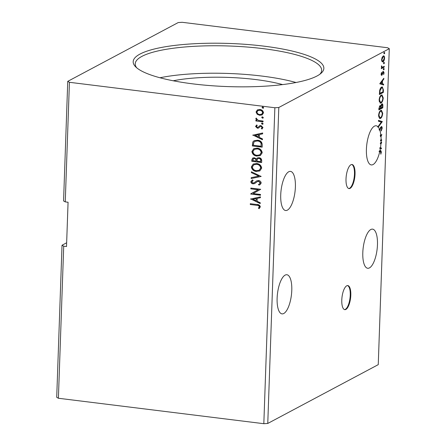 <?xml version="1.0" encoding="UTF-8"?>
<svg xmlns="http://www.w3.org/2000/svg" width="446" height="446" viewBox="0 0 446 446"><rect width="100%" height="100%" fill="white"/><g stroke="black" fill="none" stroke-linecap="round" stroke-linejoin="round"><path stroke-width="0.67" d="M350.807 295.219A12.131 4.309 97.1 0 0 347.785 285.574A12.131 4.309 97.1 0 0 341.787 300.019A12.131 4.309 97.1 0 0 344.803 309.658A12.131 4.309 97.1 0 0 350.807 295.219M344.524 309.596A12.131 4.309 97.1 0 0 350.244 295.146A12.131 4.309 97.1 0 0 347.501 285.568M355.033 174.152A12.131 4.309 97.1 0 0 352.017 164.507A12.131 4.309 97.1 0 0 346.012 178.952A12.131 4.309 97.1 0 0 349.034 188.591A12.131 4.309 97.1 0 0 355.033 174.152M348.755 188.53A12.131 4.309 97.1 0 0 354.47 174.079A12.131 4.309 97.1 0 0 351.732 164.502M291.779 290.407A19.719 7.002 97.1 0 0 286.873 274.736A19.719 7.002 97.1 0 0 277.122 298.207A19.719 7.002 97.1 0 0 282.028 313.873A19.719 7.002 97.1 0 0 291.779 290.407M362.804 252.603A19.719 7.002 -82.9 0 1 372.555 229.138A19.719 7.002 -82.9 0 1 377.461 244.804A19.719 7.002 -82.9 0 1 367.71 268.275A19.719 7.002 -82.9 0 1 362.804 252.603M378.253 127.082L377.69 127.015A19.719 7.002 97.1 0 1 377.706 127.032L378.269 127.104A19.719 7.002 97.1 0 1 379.641 129.624L379.078 129.557A19.719 7.002 -82.9 0 1 379.278 130.132L379.841 130.199A19.719 7.002 97.1 0 1 380.856 135.105L380.293 135.038A19.719 7.002 97.1 0 1 380.427 136.504L380.99 136.576A19.719 7.002 97.1 0 1 381.101 140.05L380.538 139.977A19.719 7.002 97.1 0 1 380.527 140.763L381.09 140.836A19.719 7.002 97.1 0 1 381.068 141.454A19.719 7.002 97.1 0 1 380.995 142.926L381.598 142.123L381.57 142.988L380.934 143.835A19.719 7.002 97.1 0 1 380.483 147.726L381.391 148.016L381.363 148.88L380.349 148.557A19.719 7.002 97.1 0 1 379.886 150.965L380.851 150.614L381.352 152.041L380.828 154.232L380.622 151.467L379.691 151.852A19.719 7.002 97.1 0 1 371.317 164.925A19.719 7.002 97.1 0 1 366.411 149.254A19.719 7.002 97.1 0 1 376.168 125.789A19.719 7.002 97.1 0 1 378.253 127.082L378.28 126.263L381.363 122.159L378.459 121.24L378.487 120.37L382.317 121.585L378.269 127.104M280.729 194.857A19.719 7.002 -82.9 0 1 290.48 171.387A19.719 7.002 -82.9 0 1 295.386 187.058A19.719 7.002 -82.9 0 1 285.635 210.523A19.719 7.002 -82.9 0 1 280.729 194.857M193.062 83.893A95.399 21.581 -178 0 1 135.612 66.794A95.399 21.581 -178 0 1 166.509 46.568A95.399 21.581 -178 0 1 263.976 46.155A95.399 21.581 -178 0 1 321.075 73.272A95.399 21.581 -178 0 1 193.062 83.893M319.899 74.209A93.275 21.101 2 0 0 321.661 70.345A93.275 21.101 2 0 0 263.112 48.642A93.275 21.101 2 0 0 135.227 63.834A93.275 21.101 2 0 0 136.716 67.809M282.608 84.595A75.831 17.154 2 0 0 255.669 79.55A75.831 17.154 2 0 0 173.193 80.776M296.016 82.51A93.275 21.101 2 0 0 262.153 76.099A93.275 21.101 2 0 0 159.963 77.76M58.398 398.256L63.711 246.181L66.521 246.532L68.071 202.239L65.255 201.887L63.572 200.94L67.747 81.35L178.233 22.551L182.174 22.3L387.602 47.744L389.286 48.692L378.253 364.65L267.767 423.449L263.826 423.7L58.398 398.256L56.714 397.308L62.022 245.233L66.655 242.769M380.772 106.064L379.975 105.535L380.772 106.064L381.837 103.896C382.484 103.561 382.83 104.174 382.869 105.735L382.796 107.804L378.855 109.906L378.905 108.445L380.276 105.473M381.837 103.896L382.189 103.812M383.421 90.031L383.337 92.434L379.39 94.535L379.674 90.432C380.176 88.52 380.828 87.41 381.631 87.098L382.361 86.931L383.421 90.031L383.008 89.981M383.298 71.516L384.073 72.754L383.627 74.594L383.716 73.027L383.287 72.308L381.798 75.307L381.09 74.198L381.559 72.447L381.447 73.958L381.809 74.521L382.841 72.018L383.554 71.455M381.09 74.471L381.809 74.521M384.218 67.129L381.336 68.662L381.363 67.864L381.787 67.641L381.481 65.852L382.294 67.251L384.246 66.331L384.218 67.129L381.347 68.283M381.425 67.106L382.294 67.251M383.203 55.967C384.017 55.51 384.48 56.218 384.586 58.086C384.346 60.143 383.816 61.381 382.997 61.793L381.999 61.565L381.598 59.675L382.15 57.283L383.666 55.856M383.259 60.834L382.434 61.726L382.997 61.793L382.517 61.905M389.286 48.692L278.8 107.492L274.859 107.748L69.431 82.298L67.747 81.35M267.767 423.449L278.8 107.492M384.223 53.737L384.458 52.433L384.764 52.923L384.413 53.76L384.106 53.275M384.458 52.433L384.764 52.923L384.201 52.851L383.85 53.693M383.878 63.672L384.112 62.373L384.419 62.858L384.067 63.7L383.761 63.209M384.112 62.373L384.419 62.858L383.855 62.791L383.504 63.627M383.66 69.771L383.9 68.467L384.207 68.957L383.85 69.793L383.549 69.303M383.9 68.467L384.207 68.957L383.644 68.885L383.287 69.721M379.763 83.803L383.828 78.256L383.8 79.12L382.495 80.86L382.395 83.759L383.627 84.149L383.593 85.013L379.763 83.803M381.046 103.015L380.371 103.171L379.094 100.205C379.429 97.34 380.17 95.628 381.302 95.076L381.988 94.914L383.242 97.93C382.902 100.763 382.166 102.452 381.046 103.015L380.081 103.087M380.51 118.385L379.83 118.541L378.554 115.575C378.894 112.71 379.63 110.998 380.767 110.446L381.453 110.285L382.707 113.301C382.361 116.133 381.631 117.822 380.51 118.385L379.546 118.458M380.527 140.763L381.681 139.737L381.653 140.529L381.09 140.836M379.641 129.624L381.508 126.53M381.191 126.603C381.782 126.302 382.116 126.842 382.183 128.219L381.241 131.001L381.062 130.461L381.776 128.493L381.157 127.4L379.841 130.199M380.594 127.333L381.358 127.361L380.594 127.333L380.198 127.801M380.856 135.105L381.865 134.569L380.99 136.576M378.481 120.481L381.754 121.513L378.28 126.268M381.748 121.646L382.311 121.719M379.524 129.451L379.278 130.132M381.09 140.462L381.653 140.529M381.174 134.937L380.427 136.504M380.371 143.768L381.007 142.915L380.432 142.854A19.719 7.002 97.1 0 1 380.371 143.768L380.934 143.835M381.007 142.915L381.57 142.988M380.483 147.726L381.391 148.016M379.92 147.654A19.719 7.002 97.1 0 1 379.786 148.49L380.349 148.557M380.834 147.944L380.806 148.702M380.622 151.467L379.407 151.634L379.128 151.779L379.691 151.852M379.886 150.965L379.323 150.893A19.719 7.002 -82.9 0 1 379.128 151.779M63.711 246.181L62.022 245.233M263.129 118.034L262.493 118.19L261.696 117.426L262.538 116.863L263.335 117.627L262.493 118.19L263.023 118.106M262.014 116.947L262.538 116.863M262.911 124.133L262.281 124.283L261.484 123.52L262.326 122.962L263.123 123.726L262.281 124.283L262.805 124.2M261.802 123.046L262.326 122.962M252.704 135.21L262.672 132.986L262.644 133.85L259.449 134.519L259.349 137.424L262.471 138.873L262.438 139.743L252.932 135.026M256.963 156.094C254.153 155.805 252.458 154.283 251.884 151.523L253.78 148.663L257.197 148.139C260.012 148.44 261.69 149.973 262.237 152.744L260.33 155.57L257.191 155.977C254.376 155.687 252.687 154.16 252.107 151.406L251.884 151.523M250.474 199.072L260.442 196.848L260.414 197.712L257.219 198.386L257.119 201.285L260.241 202.74L260.208 203.605L250.702 198.894M259.433 183.981L260.392 182.843L258.775 181.188L257.576 181.45L254.577 183.601L253.06 183.824C251.784 183.68 251.042 182.971 250.83 181.695L252.564 179.905L253.15 180.602L251.839 181.829L253.049 183.022L254.337 182.704L256.673 180.886L258.591 180.519C260.068 180.714 260.932 181.55 261.183 183.027L260.057 184.655L258.948 185.084L258.468 184.376L259.327 184.042L260.169 182.96L258.552 181.31L257.431 181.516M254.699 183.54L253.06 183.824M254.259 182.749L255.352 181.84M256.428 171.465C253.618 171.175 251.923 169.653 251.343 166.893L253.244 164.033L256.656 163.509C259.472 163.81 261.155 165.343 261.702 168.114L259.795 170.941L256.656 171.348C253.841 171.058 252.146 169.53 251.572 166.776L251.343 166.893M263.475 108.099L262.839 108.255L262.042 107.486L262.889 106.928L263.686 107.692L262.839 108.255L263.369 108.166M262.36 107.012L262.889 106.928M263.826 423.7L274.859 107.748M65.255 201.887L69.431 82.298M261.64 162.534L251.795 161.313L251.845 159.852L252.731 158.029L254.371 157.773L256.428 158.999L257.381 157.934L259.003 157.678C260.631 157.89 261.534 158.821 261.713 160.465L261.64 162.534M261.155 176.443L251.193 178.534L251.221 177.67L258.78 176.081L251.399 172.641L251.427 171.777L261.155 176.443M256.835 205.316L250.284 204.508L250.312 203.71L256.963 204.536C258.764 204.441 259.89 205.21 260.347 206.855L259.143 208.661L258.401 208.165L259.338 206.738C258.886 205.701 258.05 205.227 256.835 205.316L250.284 204.508M260.525 194.462L260.497 195.259L250.652 194.038L258.178 189.779L250.83 188.87L250.858 188.078L260.709 189.294L253.2 193.558L260.525 194.462M262.265 144.76L262.181 147.163L252.33 145.942L252.826 141.962L254.12 140.685L257.598 140.206C260.447 140.44 262.003 141.956 262.265 144.76M255.547 126.458L256.623 125.047L257.225 125.588L256.433 126.513L257.375 127.405L258.033 127.294L259.851 125.711L260.971 125.588L262.989 127.523L261.958 129.033L261.311 128.498L262.103 127.5L260.982 126.385L260.286 126.491L258.502 128.086L257.381 128.203L255.547 126.458L256.851 124.93M258.686 127.996L257.381 128.203M263.062 121.853L255.865 120.961L255.892 120.169L256.952 120.297L255.814 118.77L256.082 118.196L258.206 120.331L263.09 121.061L263.062 121.853M257.476 109.855L259.901 109.487C261.941 109.716 263.146 110.842 263.502 112.855L262.176 114.901L259.695 115.313L257.169 114.226L256.054 111.935L257.409 109.889M263.068 108.133L262.042 107.486M262.27 107.369L262.482 106.962M261.646 162.383L251.795 161.313M252.018 161.19L252.068 159.729L252.854 157.968M257.498 157.878L256.428 158.999M259.204 158.352L257.888 158.653L257.175 159.506L256.996 161.157L260.659 161.608L260.916 160.582C260.982 159.322 260.408 158.581 259.204 158.352L258.005 158.598M254.582 158.447L253.412 158.698L252.832 160.644L255.987 161.034L256.227 160.504C256.277 159.317 255.731 158.631 254.582 158.447L253.534 158.642M256.227 160.504L256.004 160.627C256.049 159.439 255.502 158.754 254.359 158.57M255.987 161.034L256.004 160.627M260.916 160.582L260.693 160.699C260.754 159.439 260.185 158.698 258.975 158.475M260.659 161.608L260.693 160.699M251.572 166.776L253.361 163.972M259.906 170.879L256.656 171.348M259.277 170.188L260.916 167.897C260.481 165.656 259.132 164.418 256.857 164.184L253.997 164.669M256.628 164.306L253.88 164.73L252.358 166.982C252.826 169.212 254.192 170.439 256.45 170.673L259.165 170.249L260.693 168.014C260.258 165.773 258.903 164.535 256.628 164.306L256.857 164.184M261.161 176.371L251.193 178.534M251.416 178.417L251.444 177.625M251.399 172.641L258.78 176.081M251.622 172.524L251.644 171.877M260.163 184.594L258.948 185.084M259.171 184.967L258.725 184.298M253.289 183.702C252.012 183.562 251.265 182.849 251.053 181.572L250.83 181.695M251.053 181.572L252.096 180.117M253.138 180.585L252.743 180.786M255.58 181.723L256.785 180.831M250.513 204.385L250.535 203.738M259.332 208.516L258.401 208.165M258.624 208.048L259.176 207.239M259.405 207.117L259.338 206.738M259.561 206.615C259.109 205.578 258.279 205.104 257.063 205.199M260.414 197.639L257.219 198.386M260.219 203.387L250.702 198.955M256.121 200.823L256.422 198.481L252.854 199.301L256.121 200.823L256.199 198.598L252.854 199.301M260.503 195.108L250.652 194.038M250.881 193.748L258.178 189.779M258.401 189.661L250.83 188.87M251.059 188.753L251.081 188.1M252.107 151.406L253.897 148.607M260.442 155.509L257.191 155.977M259.817 154.818L261.451 152.526C261.022 150.285 259.667 149.048 257.392 148.813L254.532 149.299M257.164 148.936L254.415 149.36L252.893 151.612C253.361 153.842 254.727 155.069 256.991 155.303L259.706 154.879L261.228 152.649C260.793 150.402 259.438 149.165 257.164 148.936L257.392 148.813M262.187 147.013L252.33 145.942M252.553 145.82L252.826 141.962M253.049 141.839L254.237 140.624M257.799 140.88L254.8 141.388L253.741 142.497L253.367 145.273L261.194 146.243L261.278 143.11C260.497 141.716 259.338 140.975 257.799 140.88L254.917 141.326M261.278 143.11L261.049 143.227C260.274 141.834 259.115 141.092 257.571 141.003M261.194 146.243L261.049 143.227M262.649 133.778L259.449 134.519M262.449 139.52L252.932 135.088M258.351 136.955L258.652 134.614L255.084 135.439L258.351 136.955L258.429 134.737L255.084 135.439M260.074 125.588L258.033 127.294M262.181 128.911L261.311 128.498M261.534 128.376L262.103 127.5M262.332 127.383L260.982 126.385M261.205 126.268L260.286 126.491M257.61 128.08L255.77 126.335M262.504 124.166L261.484 123.52M261.707 123.403L261.925 122.99M263.068 121.708L255.865 120.961M256.093 120.844L256.115 120.197M255.814 118.77L256.952 120.297M256.043 118.647L256.311 118.073M262.716 118.067L261.696 117.426M261.919 117.304L262.137 116.897M262.287 114.839L259.923 115.196L257.169 114.226M257.398 114.109L256.054 111.935M256.277 111.812L257.543 109.822M261.769 114.154L262.845 112.632C262.543 111.138 261.629 110.313 260.102 110.162L258.078 110.524M259.879 110.279L257.966 110.58L256.935 112.046C257.27 113.54 258.201 114.366 259.728 114.522L261.663 114.215L262.622 112.749C262.315 111.255 261.401 110.435 259.879 110.279L260.102 110.162M383.894 52.366L384.201 52.851M383.382 55.889L383.956 56.937M384.229 58.047L384.586 58.086M382.612 56.687L383.549 56.675L382.361 56.871M381.659 60.717L383.03 60.996L384.229 58.281C384.14 56.904 383.789 56.397 383.175 56.759L381.954 59.491C382.055 60.857 382.412 61.358 383.03 60.996M381.609 59.446L381.954 59.491M383.549 62.301L383.855 62.791M381.436 66.025L381.776 66.069M381.369 66.409L381.709 66.454M383.672 66.638L383.655 67.056M383.337 68.4L383.644 68.885M381.436 72.737L381.787 72.782M381.113 73.919L381.447 73.958M382.735 71.449L383.51 72.681M383.699 72.704L384.073 72.754M382.601 72.592L383.002 72.642M382.3 73.601L382.674 73.646M381.793 74.527L382.25 74.816M381.687 74.75L381.235 75.24M382.495 80.86L381.938 80.787L383.237 79.053L383.8 79.12M381.938 80.787L381.915 81.389M381.837 83.614L382.395 83.759M381.832 83.692L383.627 84.149M383.064 84.077L383.036 84.835M382.083 81.412L381.52 81.345L380.154 83.162L382.005 83.636L382.083 81.412L380.717 83.229L382.005 83.636M380.154 83.162L380.717 83.229M382.785 91.948L382.774 92.367L383.337 92.434M382.774 92.367L379.401 94.156M382.055 86.942L382.807 88.33M379.423 93.476L382.958 91.854L382.963 88.927L382.189 87.756L380.46 88.291M379.641 90.605L380.031 90.655L379.819 93.526M381.04 87.823L381.603 87.895L380.031 90.655M382.189 87.756L381.603 87.895M381.698 94.931L382.59 96.442M382.841 97.886L383.242 97.93M381.553 101.844L380.483 102.948M380.711 95.801L381.274 95.873C380.377 96.314 379.78 97.674 379.496 99.954L380.51 102.351L381.074 102.223C381.971 101.783 382.557 100.434 382.835 98.176L381.837 95.739L380.204 96.208M379.178 101.549L380.51 102.351M379.106 99.904L379.496 99.954M381.837 95.739L381.274 95.873M382.25 107.313L382.233 107.737L382.796 107.804M382.233 107.737L378.866 109.526M381.887 103.873L382.278 104.827M382.456 105.685L382.869 105.735M380.533 106.036L380.46 106.555M381.246 104.62L382.016 104.643L381.196 104.654M379.379 106.265L380.165 106.287L379.323 106.299M379.312 108.071L379.284 108.896L380.55 108.222L380.566 107.815C380.611 106.622 380.399 106.131 379.942 106.332L379.312 108.071L378.927 108.021M378.888 108.846L379.284 108.896M380.968 107.603L380.956 108.004L382.423 107.224L382.451 106.315C382.506 105.05 382.289 104.503 381.809 104.693L380.968 107.603L380.572 107.553M380.561 107.954L380.956 108.004M380.494 106.243L381.057 106.315M381.163 110.301L382.049 111.812M382.306 113.251L382.707 113.301M381.018 117.214L379.947 118.313M380.176 111.171L380.739 111.238C379.836 111.684 379.245 113.044 378.961 115.324L379.975 117.722L380.538 117.593C381.43 117.153 382.021 115.804 382.3 113.546L381.302 111.11L379.669 111.572M378.643 116.919L379.975 117.722M378.57 115.274L378.961 115.324M381.302 111.11L380.739 111.238M381.754 121.513L382.317 121.585M381.77 128.164L382.183 128.219M380.321 127.812L380.761 127.868M381.213 126.592L381.598 127.528M380.516 150.67L380.789 151.568M380.94 151.991L381.352 152.041M379.697 129.474L380.087 129.518M379.407 151.634L379.97 151.701M379.446 92.952L379.841 93.002"/></g></svg>
